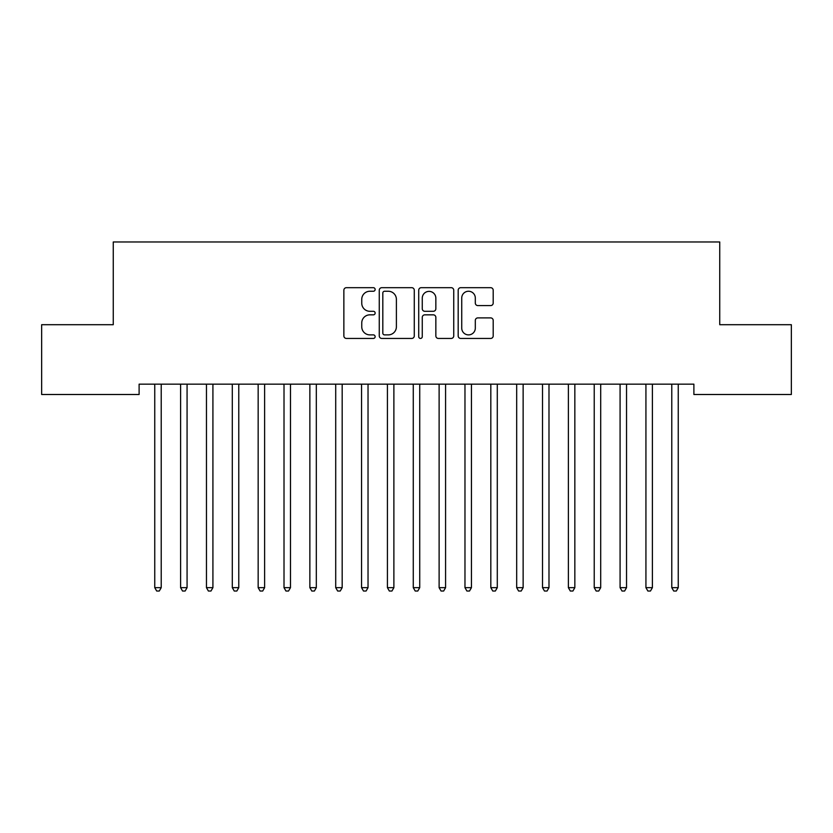 <?xml version="1.0" encoding="UTF-8"?>
<svg xmlns="http://www.w3.org/2000/svg" width="833" height="833" viewBox="0 0 833 833"><rect width="100%" height="100%" fill="white"/><g stroke="black" fill="none" stroke-linecap="round" stroke-linejoin="round"><path stroke-width="1.25" d="M375.142 289.468A1.781 1.781 0 0 0 373.361 287.687L346.403 287.687A2.541 2.541 0 0 0 343.862 290.228L343.862 335.907A2.541 2.541 0 0 0 346.403 338.437L373.361 338.437A1.781 1.781 0 0 0 375.142 336.667A1.781 1.781 0 0 0 373.361 334.887L369.873 334.887A8.122 8.122 0 0 1 361.751 326.765L361.751 322.965A8.122 8.122 0 0 1 369.873 314.843L373.361 314.843A1.781 1.781 0 0 0 375.142 313.062A1.781 1.781 0 0 0 373.361 311.292L369.873 311.292A8.122 8.122 0 0 1 361.751 303.17L361.751 299.37A8.122 8.122 0 0 1 369.873 291.248L373.361 291.248A1.781 1.781 0 0 0 375.142 289.468M490.658 305.586A2.541 2.541 0 0 0 493.198 303.045L493.198 290.228A2.541 2.541 0 0 0 490.658 287.687L460.711 287.687A2.541 2.541 0 0 0 458.181 290.228L458.181 335.907A2.541 2.541 0 0 0 460.711 338.437L490.658 338.437A2.541 2.541 0 0 0 493.198 335.907L493.198 320.424A2.541 2.541 0 0 0 490.658 317.894L477.84 317.894A2.541 2.541 0 0 0 475.31 320.424L475.31 328.098A6.789 6.789 0 0 1 468.521 334.887A6.789 6.789 0 0 1 461.732 328.098L461.732 298.037A6.789 6.789 0 0 1 468.521 291.248A6.789 6.789 0 0 1 475.31 298.037L475.31 303.045A2.541 2.541 0 0 0 477.84 305.586L490.658 305.586M693.889 384.159L139.111 384.159L139.111 394.498L41.65 394.498L41.65 324.703L113.257 324.703L113.257 241.976L719.743 241.976L719.743 324.703L791.35 324.703L791.35 394.498L693.889 394.498L693.889 384.159M414.282 290.228A2.541 2.541 0 0 0 411.741 287.687L381.795 287.687A2.541 2.541 0 0 0 379.265 290.228L379.265 335.907A2.541 2.541 0 0 0 381.795 338.437L411.741 338.437A2.541 2.541 0 0 0 414.282 335.907L414.282 290.228M421.259 287.687L451.205 287.687A2.541 2.541 0 0 1 453.735 290.228L453.735 335.907A2.541 2.541 0 0 1 451.205 338.437L438.387 338.437A2.541 2.541 0 0 1 435.846 335.907L435.846 317.383A2.541 2.541 0 0 0 433.316 314.843L424.809 314.843A2.541 2.541 0 0 0 422.269 317.383L422.269 336.667A1.781 1.781 0 0 1 420.498 338.437A1.781 1.781 0 0 1 418.718 336.667L418.718 290.228A2.541 2.541 0 0 1 421.259 287.687M384.586 291.248A1.781 1.781 0 0 0 382.816 293.018L382.816 333.117A1.781 1.781 0 0 0 384.586 334.887L388.272 334.887A8.122 8.122 0 0 0 396.393 326.765L396.393 299.37A8.122 8.122 0 0 0 388.272 291.248L384.586 291.248M435.846 298.162A6.789 6.789 0 0 0 429.057 291.373A6.789 6.789 0 0 0 422.269 298.162L422.269 308.751A2.541 2.541 0 0 0 424.809 311.292L433.316 311.292A2.541 2.541 0 0 0 435.846 308.751L435.846 298.162M154.563 384.534A2.582 2.582 -179.4 0 1 154.751 385.502A2.582 2.582 179.4 0 0 154.563 384.534L154.407 384.159M161.55 384.159L161.404 384.534A2.582 2.582 179.4 0 0 161.217 385.502L161.217 587.661L154.751 587.661L154.751 385.502M161.217 587.661L159.28 591.024L156.687 591.024L154.751 587.661M180.417 384.534A2.582 2.582 -179.4 0 1 180.605 385.502A2.582 2.582 179.4 0 0 180.417 384.534L180.261 384.159M206.272 384.534A2.582 2.582 -179.4 0 1 206.459 385.502A2.582 2.582 179.4 0 0 206.272 384.534L206.115 384.159M187.404 384.159L187.248 384.534A2.582 2.582 179.4 0 0 187.071 385.502L187.071 587.661L180.605 587.661L180.605 385.502M187.071 587.661L185.124 591.024L182.542 591.024L180.605 587.661M213.258 384.159L213.102 384.534A2.582 2.582 179.4 0 0 212.915 385.502L212.915 587.661L206.459 587.661L206.459 385.502M212.915 587.661L210.978 591.024L208.396 591.024L206.459 587.661M232.115 384.534A2.582 2.582 -179.4 0 1 232.303 385.502A2.582 2.582 179.4 0 0 232.115 384.534L231.97 384.159M257.97 384.534A2.582 2.582 -179.4 0 1 258.157 385.502A2.582 2.582 179.4 0 0 257.97 384.534L257.813 384.159M239.113 384.159L238.956 384.534A2.582 2.582 179.4 0 0 238.769 385.502L238.769 587.661L232.303 587.661L232.303 385.502M238.769 587.661L236.832 591.024L234.25 591.024L232.303 587.661M264.956 384.159L264.811 384.534A2.582 2.582 179.4 0 0 264.623 385.502L264.623 587.661L258.157 587.661L258.157 385.502M264.623 587.661L262.687 591.024L260.094 591.024L258.157 587.661M283.824 384.534A2.582 2.582 -179.4 0 1 284.011 385.502A2.582 2.582 179.4 0 0 283.824 384.534L283.668 384.159M290.811 384.159L290.665 384.534A2.582 2.582 179.4 0 0 290.478 385.502L290.478 587.661L284.011 587.661L284.011 385.502M290.478 587.661L288.53 591.024L285.948 591.024L284.011 587.661M309.678 384.534A2.582 2.582 -179.4 0 1 309.866 385.502A2.582 2.582 179.4 0 0 309.678 384.534L309.522 384.159M316.665 384.159L316.509 384.534A2.582 2.582 179.4 0 0 316.321 385.502L316.321 587.661L309.866 587.661L309.866 385.502M316.321 587.661L314.385 591.024L311.802 591.024L309.866 587.661M335.522 384.534A2.582 2.582 -179.4 0 1 335.709 385.502A2.582 2.582 179.4 0 0 335.522 384.534L335.376 384.159M342.519 384.159L342.363 384.534A2.582 2.582 179.4 0 0 342.176 385.502L342.176 587.661L335.709 587.661L335.709 385.502M342.176 587.661L340.239 591.024L337.657 591.024L335.709 587.661M361.376 384.534A2.582 2.582 -179.4 0 1 361.564 385.502A2.582 2.582 179.4 0 0 361.376 384.534L361.23 384.159M368.363 384.159L368.217 384.534A2.582 2.582 179.4 0 0 368.03 385.502L368.03 587.661L361.564 587.661L361.564 385.502M368.03 587.661L366.093 591.024L363.5 591.024L361.564 587.661M387.23 384.534A2.582 2.582 -179.4 0 1 387.418 385.502A2.582 2.582 179.4 0 0 387.23 384.534L387.074 384.159M394.217 384.159L394.071 384.534A2.582 2.582 179.4 0 0 393.884 385.502L393.884 587.661L387.418 587.661L387.418 385.502M393.884 587.661L391.937 591.024L389.355 591.024L387.418 587.661M413.085 384.534A2.582 2.582 -179.4 0 1 413.272 385.502A2.582 2.582 179.4 0 0 413.085 384.534L412.929 384.159M420.071 384.159L419.915 384.534A2.582 2.582 179.4 0 0 419.728 385.502L419.728 587.661L413.272 587.661L413.272 385.502M419.728 587.661L417.791 591.024L415.209 591.024L413.272 587.661M438.929 384.534A2.582 2.582 -179.4 0 1 439.116 385.502A2.582 2.582 179.4 0 0 438.929 384.534L438.783 384.159M445.926 384.159L445.77 384.534A2.582 2.582 179.4 0 0 445.582 385.502L445.582 587.661L439.116 587.661L439.116 385.502M445.582 587.661L443.645 591.024L441.063 591.024L439.116 587.661M464.783 384.534A2.582 2.582 -179.4 0 1 464.97 385.502A2.582 2.582 179.4 0 0 464.783 384.534L464.637 384.159M471.77 384.159L471.624 384.534A2.582 2.582 179.4 0 0 471.436 385.502L471.436 587.661L464.97 587.661L464.97 385.502M471.436 587.661L469.5 591.024L466.907 591.024L464.97 587.661M490.637 384.534A2.582 2.582 -179.4 0 1 490.824 385.502A2.582 2.582 179.4 0 0 490.637 384.534L490.481 384.159M497.624 384.159L497.478 384.534A2.582 2.582 179.4 0 0 497.291 385.502L497.291 587.661L490.824 587.661L490.824 385.502M497.291 587.661L495.343 591.024L492.761 591.024L490.824 587.661M516.491 384.534A2.582 2.582 -179.4 0 1 516.679 385.502A2.582 2.582 179.4 0 0 516.491 384.534L516.335 384.159M523.478 384.159L523.322 384.534A2.582 2.582 179.4 0 0 523.134 385.502L523.134 587.661L516.679 587.661L516.679 385.502M523.134 587.661L521.198 591.024L518.615 591.024L516.679 587.661M542.335 384.534A2.582 2.582 -179.4 0 1 542.522 385.502A2.582 2.582 179.4 0 0 542.335 384.534L542.189 384.159M549.332 384.159L549.176 384.534A2.582 2.582 179.4 0 0 548.989 385.502L548.989 587.661L542.522 587.661L542.522 385.502M548.989 587.661L547.052 591.024L544.47 591.024L542.522 587.661M568.189 384.534A2.582 2.582 -179.4 0 1 568.377 385.502A2.582 2.582 179.4 0 0 568.189 384.534L568.044 384.159M575.187 384.159L575.03 384.534A2.582 2.582 179.4 0 0 574.843 385.502L574.843 587.661L568.377 587.661L568.377 385.502M574.843 587.661L572.906 591.024L570.313 591.024L568.377 587.661M594.044 384.534A2.582 2.582 -179.4 0 1 594.231 385.502A2.582 2.582 179.4 0 0 594.044 384.534L593.887 384.159M601.03 384.159L600.885 384.534A2.582 2.582 179.4 0 0 600.697 385.502L600.697 587.661L594.231 587.661L594.231 385.502M600.697 587.661L598.75 591.024L596.168 591.024L594.231 587.661M619.898 384.534A2.582 2.582 -179.4 0 1 620.085 385.502A2.582 2.582 179.4 0 0 619.898 384.534L619.742 384.159M626.885 384.159L626.728 384.534A2.582 2.582 179.4 0 0 626.541 385.502L626.541 587.661L620.085 587.661L620.085 385.502M626.541 587.661L624.604 591.024L622.022 591.024L620.085 587.661M645.752 384.534A2.582 2.582 -179.4 0 1 645.929 385.502A2.582 2.582 179.4 0 0 645.752 384.534L645.596 384.159M652.739 384.159L652.583 384.534A2.582 2.582 179.4 0 0 652.395 385.502L652.395 587.661L645.929 587.661L645.929 385.502M652.395 587.661L650.458 591.024L647.876 591.024L645.929 587.661M671.596 384.534A2.582 2.582 -179.4 0 1 671.783 385.502A2.582 2.582 179.4 0 0 671.596 384.534L671.45 384.159M678.593 384.159L678.437 384.534A2.582 2.582 179.4 0 0 678.249 385.502L678.249 587.661L671.783 587.661L671.783 385.502M678.249 587.661L676.313 591.024L673.72 591.024L671.783 587.661"/></g></svg>
